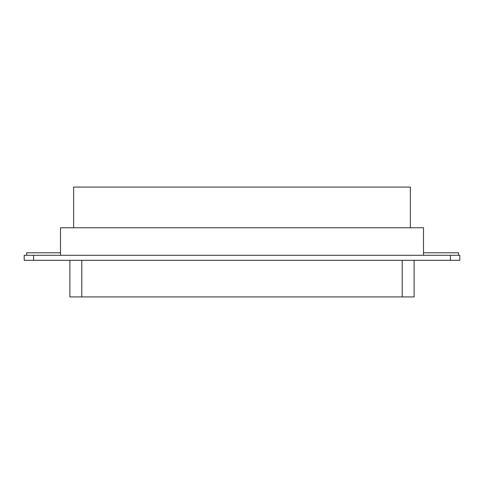 <?xml version="1.0" encoding="UTF-8"?>
<svg xmlns="http://www.w3.org/2000/svg" width="484" height="484" viewBox="0 0 484 484"><rect width="100%" height="100%" fill="white"/><g stroke="black" fill="none" stroke-linecap="round" stroke-linejoin="round"><path stroke-width="0.73" d="M70.126 296.922L402.222 296.922L402.222 260.307M413.874 296.922L402.222 296.922M60.5 252.793L26.705 252.793L26.705 255.298M458.548 255.298L458.548 252.793L423.5 252.793M73.641 227.764L73.641 187.078L410.359 187.078L410.359 227.764M423.5 255.298L423.5 227.764L60.5 227.764L60.5 255.298M450.41 255.298L24.2 255.298L24.2 260.307L450.41 260.307L450.41 255.298L459.8 255.298L459.8 260.307L450.41 260.307M81.778 260.307L81.778 296.922M33.59 255.298L33.59 260.307M69.89 260.307L69.89 296.922M414.11 260.307L414.11 296.922"/></g></svg>
